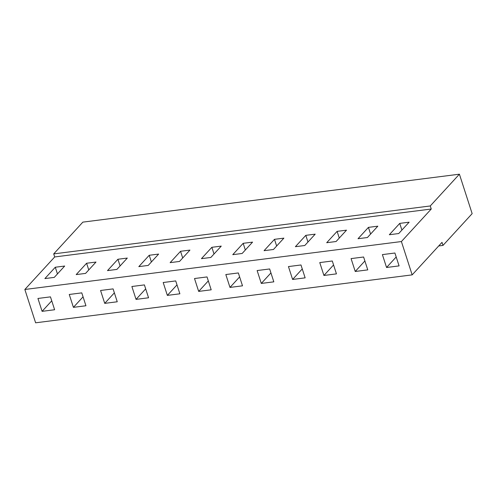 <?xml version="1.0" encoding="UTF-8"?>
<svg xmlns="http://www.w3.org/2000/svg" width="497" height="497" viewBox="0 0 497 497"><rect width="100%" height="100%" fill="white"/><g stroke="black" fill="none" stroke-linecap="round" stroke-linejoin="round"><path stroke-width="0.75" d="M401.402 241.548L431.247 209.026L430.259 205.963L459.408 174.192L472.15 213.635L443.001 245.406L442.013 242.35L412.168 274.872L401.402 241.548L24.85 289.484L35.616 322.808L412.168 274.872M459.408 174.192L82.856 222.128L53.707 253.899L54.695 256.955L24.85 289.484M81.775 292.876L69.251 294.472L73.413 307.351L85.938 305.754L81.775 292.876M113.092 288.894L100.568 290.484L104.724 303.369L117.249 301.772L113.092 288.894M144.403 284.905L131.879 286.502L136.041 299.38L148.566 297.784L144.403 284.905M175.721 280.923L163.196 282.513L167.352 295.392L179.877 293.802L175.721 280.923M207.032 276.935L194.507 278.531L198.67 291.41L211.194 289.813L207.032 276.935M238.349 272.946L225.824 274.543L229.981 287.421L242.505 285.825L238.349 272.946M269.66 268.964L257.135 270.554L261.298 283.433L273.822 281.842L269.66 268.964M300.977 264.976L288.453 266.572L292.609 279.451L305.139 277.854L300.977 264.976M332.288 260.993L319.764 262.584L323.926 275.462L336.45 273.872L332.288 260.993M363.605 257.005L351.081 258.602L355.237 271.48L367.768 269.883L363.605 257.005M394.916 253.016L382.392 254.613L386.554 267.492L399.079 265.895L394.916 253.016M50.464 296.864L37.94 298.461L42.096 311.339L54.62 309.743L50.464 296.864M430.259 205.963L53.707 253.899M443.001 245.406L438.702 245.953M431.247 209.026L54.695 256.955M85.583 273.4L95.996 262.056L86.602 263.248L76.19 274.599L85.583 273.4M116.901 269.411L127.313 258.067L117.919 259.26L107.507 270.61L116.901 269.411M148.212 265.429L158.624 254.079L149.23 255.278L138.818 266.622L148.212 265.429M179.529 261.441L189.941 250.097L180.548 251.289L170.136 262.64L179.529 261.441M210.84 257.458L221.252 246.108L211.859 247.307L201.447 258.651L210.84 257.458M242.157 253.47L252.569 242.126L243.176 243.319L232.764 254.663L242.157 253.47M273.468 249.482L283.88 238.138L274.487 239.33L264.075 250.681L273.468 249.482M304.785 245.499L315.197 234.149L305.804 235.348L295.392 246.692L304.785 245.499M336.096 241.511L346.508 230.167L337.115 231.36L326.703 242.71L336.096 241.511M367.413 237.523L377.826 226.178L368.432 227.377L358.02 238.722L367.413 237.523M398.724 233.54L409.137 222.19L399.743 223.389L389.331 234.733L398.724 233.54M54.272 277.388L64.685 266.038L55.291 267.237L44.879 278.581L54.272 277.388M51.744 300.828L42.096 311.339M57.447 273.922L55.291 267.237M396.196 256.98L386.554 267.492M364.885 260.968L355.237 271.48M333.568 264.951L323.926 275.462M302.257 268.939L292.609 279.451M270.94 272.921L261.298 283.433M239.629 276.91L229.981 287.421M208.311 280.898L198.67 291.41M177 284.88L167.352 295.392M145.683 288.869L136.041 299.38M114.372 292.851L104.724 303.369M83.055 296.839L73.413 307.351M88.764 269.939L86.602 263.248M120.075 265.951L117.919 259.26M151.392 261.962L149.23 255.278M182.703 257.98L180.548 251.289M214.021 253.992L211.859 247.307M245.332 250.01L243.176 243.319M276.649 246.021L274.487 239.33M307.96 242.033L305.804 235.348M339.277 238.051L337.115 231.36M370.588 234.062L368.432 227.377M401.905 230.08L399.743 223.389"/></g></svg>
